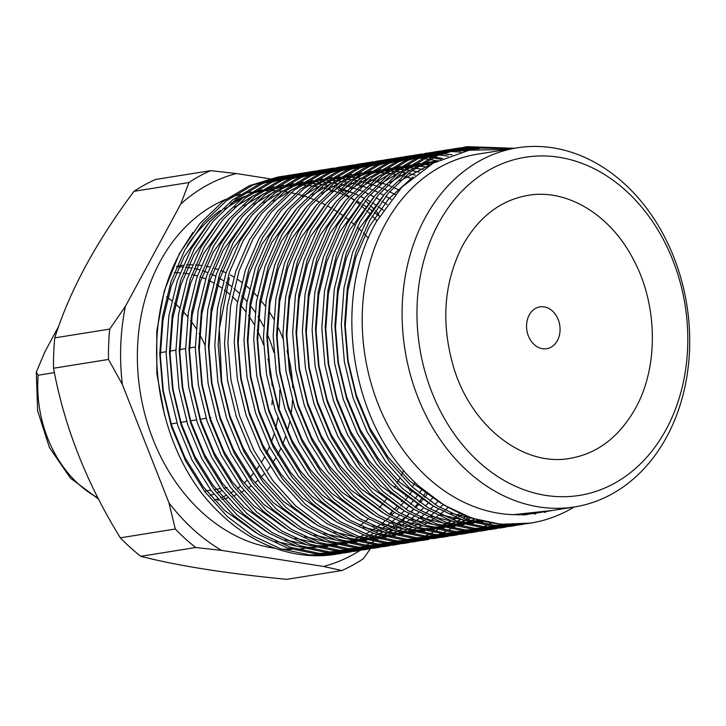 <?xml version="1.0" encoding="UTF-8"?>
<svg xmlns="http://www.w3.org/2000/svg" width="726" height="726" viewBox="0 0 726 726"><rect width="100%" height="100%" fill="white"/><g stroke="black" fill="none" stroke-linecap="round" stroke-linejoin="round"><path stroke-width="1.09" d="M268.711 189.259L270.762 188.932A180.239 141.461 80.9 0 0 263.928 190.257M259.854 191.256A180.239 141.461 80.9 0 0 250.833 194.069M245.07 196.31A180.239 141.461 80.9 0 0 230.877 203.471M220.432 210.395A180.239 141.461 80.9 0 0 187.462 245.379M164.693 415.771L156.87 373.808L156.743 331.428L164.285 290.899L179.24 253.937L192.916 232.465M552.831 510.405L513.427 514.661A181.827 142.704 -99.1 0 1 381.549 412.232A181.827 142.704 -99.1 0 1 385.143 224.388A181.827 142.704 -99.1 0 1 477.236 154.23L517.13 147.841A181.827 142.704 -99.1 0 1 623.843 183.224A181.827 142.704 -99.1 0 1 666.767 436.753A181.827 142.704 -99.1 0 1 574.674 506.911A181.827 142.704 -99.1 0 1 467.961 471.528A181.827 142.704 -99.1 0 1 425.046 218A181.827 142.704 -99.1 0 1 517.13 147.841M507.211 149.429L469.15 150.209L433.231 163.114L401.814 187.199L376.776 221.094C331.791 297.823 349.832 419.927 413.611 481.166A190.838 149.774 80.9 0 0 530.688 523.083A190.838 149.774 80.9 0 0 574.175 506.993M282.641 176.291L277.613 177.108L249.408 185.684L222.964 201.401L199.886 223.544L181.391 250.661C136.633 327.934 154.366 451.037 218.989 512.356A190.838 149.774 -99.1 0 0 336.074 554.274L309.712 554.954L280.681 548.838L252.73 535.743L227.374 516.603L204.696 491.529L185.665 461.064L171.49 426.843L162.851 390.924L159.774 354.034L162.497 316.854L171.046 281.57L184.758 250.125L203.253 223.009L226.331 200.866L252.766 185.148L280.971 176.572L285.835 175.819M292.378 174.73L287.342 175.547L259.137 184.123L232.692 199.841L209.614 221.984L191.129 249.1L177.416 280.545L168.868 315.837L166.136 353.017L169.212 389.907L177.852 425.817L192.027 460.039L211.066 490.504L233.736 515.587L259.1 534.726L287.051 547.812L316.082 553.929L344.551 552.913L347.908 552.377L319.44 553.393L290.409 547.277L262.458 534.182L237.103 515.052L214.424 489.968L195.394 459.504L181.219 425.282L172.579 389.363L169.503 352.473L172.225 315.302L180.774 280.009L194.486 248.564L212.981 221.448L236.059 199.305L262.503 183.587L290.709 175.011L295.564 174.258M302.107 173.169L297.07 173.986L268.865 182.571L242.43 198.289L219.343 220.423L200.857 247.539L187.145 278.984L178.596 314.276L175.864 351.457L178.95 388.346L187.589 424.256L201.755 458.478L220.795 488.952L243.464 514.026L268.829 533.165L296.78 546.251L325.811 552.368L354.279 551.352L357.637 550.816L329.177 551.833L300.147 545.716L272.186 532.621L246.831 513.491L224.162 488.407L205.122 457.943L190.947 423.721L182.308 387.802L179.231 350.921L181.963 313.741L190.511 278.448L204.215 247.003L222.71 219.887L245.787 197.744L272.232 182.026L300.437 173.45L305.292 172.697M311.835 171.608L306.799 172.425L278.602 181.01L252.158 196.728L229.08 218.871L210.585 245.987L196.873 277.423L188.324 312.715L185.602 349.896L188.678 386.786L197.318 422.704L211.493 456.926L230.523 487.391L253.202 512.465L278.557 531.604L306.508 544.7L335.539 550.816L364.007 549.8L367.365 549.255L338.906 550.272L309.875 544.155L281.924 531.069L256.559 511.93L233.89 486.847L214.851 456.382L200.685 422.16L192.045 386.25L188.96 349.36L191.691 312.18L200.24 276.887L213.952 245.442L232.438 218.326L255.516 196.183L281.96 180.465L310.165 171.89L315.03 171.145M321.564 170.047L316.536 170.873L288.331 179.449L261.886 195.167L238.809 217.31L220.314 244.426L206.611 275.871L198.062 311.155L195.33 348.335L198.407 385.225L207.046 421.144L221.221 455.365L240.261 485.83L262.93 510.904L288.286 530.044L316.246 543.139L345.277 549.255L373.736 548.239L377.103 547.694L348.634 548.711L319.603 542.594L291.652 529.508L266.297 510.369L243.618 485.295L224.588 454.821L210.413 420.599L201.774 384.689L198.697 347.799L201.42 310.619L209.968 275.326L223.681 243.882L242.175 216.765L265.253 194.632L291.698 178.914L319.894 170.329L324.758 169.585M331.301 168.486L326.264 169.312L298.059 177.888L271.615 193.606L248.537 215.749L230.051 242.865L216.339 274.31L207.79 309.603L205.059 346.774L208.144 383.664L216.784 419.583L230.95 453.804L249.989 484.269L272.658 509.353L298.023 528.483L325.974 541.578L355.005 547.694L383.473 546.678L386.831 546.143L358.372 547.15L329.341 541.033L301.381 527.947L276.025 508.808L253.356 483.734L234.316 453.269L220.141 419.047L211.502 383.128L208.426 346.238L211.157 309.058L219.697 273.766L233.409 242.33L251.904 215.205L274.982 193.071L301.426 177.353L329.631 168.768L334.486 168.024M399.736 544.028L368.1 545.598L339.069 539.482L311.118 526.386L285.754 507.247L263.084 482.173L244.045 451.708L229.879 417.486L221.239 381.567L218.154 344.678L220.886 307.497L229.434 272.214L243.146 240.769L261.632 213.653L284.71 191.51L311.155 175.792L341.02 166.935L337.663 167.47L307.797 176.327L281.352 192.045L258.274 214.188L239.78 241.304L226.067 272.749L217.519 308.042L214.796 345.222L217.873 382.103L226.512 418.022L240.687 452.244L259.717 482.708L282.396 507.792L307.751 526.922L335.702 540.017L364.733 546.133L393.202 545.117M341.02 166.935L344.224 166.463M350.758 165.374L345.73 166.19L317.525 174.766L291.081 190.484L268.003 212.627L249.508 239.743L235.796 271.188L227.256 306.481L224.525 343.661L227.601 380.551L236.24 416.461L250.416 450.683L269.446 481.147L292.124 506.231L317.48 525.37L345.44 538.456L374.462 544.573L402.93 543.556L406.288 543.021L377.829 544.037L348.798 537.921L320.847 524.825L295.491 505.695L272.813 480.612L253.782 450.147L239.607 415.925L230.968 380.007L227.891 343.117L230.614 305.945L239.163 270.653L252.875 239.208L271.37 212.092L294.447 189.949L320.883 174.231L349.088 165.655L353.952 164.902M357.119 164.348L327.254 173.215L300.809 188.932L277.731 211.066L259.246 238.182L245.533 269.627L236.985 304.92L234.253 342.1L237.329 378.99L245.969 414.9L260.144 449.122L279.183 479.596L301.853 504.67L327.217 523.809L355.168 536.895L384.199 543.012L412.667 541.995M419.201 540.906L387.557 542.476L358.526 536.36L330.575 523.264L305.219 504.134L282.541 479.051L263.511 448.586L249.336 414.365L240.696 378.446L237.62 341.556L240.351 304.385L248.891 269.092L262.603 237.647L281.098 210.531L304.176 188.388L330.62 172.67L358.825 164.094L363.681 163.341M370.224 162.252L365.187 163.069L336.982 171.654L310.546 187.372L287.46 209.505L268.974 236.631L255.262 268.066L246.713 303.359L243.981 340.539L247.067 377.429L255.706 413.348L269.872 447.57L288.912 478.035L311.581 503.109L336.946 522.248L364.897 535.343L393.928 541.46L422.396 540.443L425.754 539.899L397.294 540.915L368.264 534.799L340.303 521.713L314.948 502.573L292.279 477.49L273.239 447.025L259.064 412.804L250.425 376.894L247.348 340.004L250.08 302.824L258.628 267.531L272.332 236.086L290.827 208.97L313.904 186.827L340.349 171.109L368.554 162.533L373.418 161.789M376.585 161.236L346.719 170.093L320.275 185.811L297.197 207.954L278.702 235.07L264.99 266.515L256.441 301.798L253.719 338.978L256.795 375.868L265.435 411.787L279.61 446.009L298.64 476.474L321.319 501.548L346.674 520.687L374.625 533.782L403.656 539.899L435.482 538.338M438.658 537.784L407.023 539.354L377.992 533.238L350.041 520.152L324.676 501.013L302.007 475.929L282.968 445.465L268.801 411.243L260.162 375.333L257.077 338.443L259.808 301.263L268.357 265.97L282.069 234.525L300.555 207.409L323.633 185.266L350.077 169.557L378.282 160.972L383.147 160.228M389.69 159.13L384.653 159.956L356.448 168.532L330.003 184.25L306.926 206.393L288.431 233.509L274.727 264.954L266.179 300.246L263.447 337.418L266.524 374.307L275.163 410.226L289.338 444.448L308.378 474.913L331.047 499.996L356.402 519.126L384.363 532.222L413.393 538.338L441.853 537.322L445.219 536.786L416.751 537.794L387.72 531.677L359.769 518.591L334.414 499.452L311.735 474.377L292.705 443.904L278.53 409.682L269.89 373.772L266.814 336.882L269.537 299.702L278.085 264.409L291.798 232.964L310.292 205.848L333.37 183.714L359.815 167.996L388.011 159.411L392.875 158.667M394.563 158.459L397.775 158.114M399.481 157.978L402.712 157.769M404.427 157.696L407.676 157.624M409.41 157.624L412.677 157.678M414.419 157.751L417.713 157.95M419.465 158.086L422.777 158.422M424.538 158.631L427.877 159.112M429.656 159.402L437.342 160.954M440.791 159.284L432.669 157.851M430.908 157.615L427.578 157.233M425.826 157.07L422.523 156.825M420.781 156.725L417.504 156.625M415.771 156.598L412.513 156.625M410.798 156.68L407.558 156.834M405.852 156.952L402.631 157.243M400.933 157.433L397.739 157.86M399.418 157.578L394.381 158.395L366.176 166.971L339.732 182.689L316.654 204.832L298.168 231.948L284.456 263.393L275.907 298.685L273.176 335.866L276.261 372.747L284.901 408.665L299.067 442.887L318.106 473.352L340.775 498.435L366.14 517.565L394.091 530.661L423.122 536.777L451.59 535.761L454.948 535.225L426.489 536.242L397.458 530.125L369.498 517.03L344.142 497.891L321.473 472.817L302.433 442.352L288.258 408.13L279.619 372.211L276.542 335.321L279.274 298.141L287.814 262.857L301.526 231.412L320.021 204.296L343.099 182.153L369.543 166.435L397.748 157.851L402.603 157.106M404.3 156.898L407.513 156.562M409.21 156.417L412.441 156.208M414.156 156.135L417.414 156.063M419.138 156.063L422.414 156.126M424.147 156.19L427.442 156.389M429.193 156.526L432.514 156.861M434.266 157.079L442.651 158.44M409.146 156.017L404.11 156.834L375.914 165.41L349.469 181.128L326.391 203.271L307.897 230.387L294.184 261.832L285.636 297.125L282.913 334.305L285.99 371.195L294.629 407.105L308.804 441.326L327.834 471.791L350.513 496.874L375.868 516.014L403.819 529.1L432.85 535.216L461.319 534.2L464.676 533.664L436.217 534.681L407.186 528.564L379.235 515.469L353.871 496.33L331.201 471.256L312.162 440.791L297.996 406.569L289.356 370.65L286.271 333.76L289.002 296.589L297.551 261.296L311.263 229.852L329.749 202.736L352.827 180.593L379.271 164.875L407.477 156.299L412.341 155.546M414.029 155.337L417.241 155.001M418.938 154.856L422.178 154.647M423.884 154.574L427.142 154.502M428.866 154.502L432.142 154.565M433.876 154.629L437.179 154.829M438.921 154.965L448.232 156.135M452.08 154.729L441.989 153.703M440.246 153.613L436.961 153.504M435.237 153.485L431.97 153.504M430.255 153.558L427.015 153.712M425.309 153.839L422.087 154.13M420.399 154.311L417.196 154.738M418.875 154.456L413.847 155.273L385.642 163.858L359.198 179.567L336.12 201.71L317.625 228.826L303.913 260.271L295.373 295.564L292.642 332.744L295.718 369.634L304.357 405.544L318.532 439.765L337.572 470.239L360.241 495.313L385.597 514.453L413.557 527.539L442.588 533.655L471.047 532.639L474.405 532.104L445.945 533.12L416.915 527.003L388.964 513.908L363.608 494.778L340.93 469.695L321.899 439.23L307.724 405.008L299.085 369.089L296.008 332.199L298.731 295.028L307.279 259.736L320.992 228.291L339.487 201.175L362.564 179.032L389 163.314L417.205 154.738L422.069 153.985M425.236 153.44L395.371 162.297L368.926 178.015L345.848 200.149L327.362 227.274L313.65 258.71L305.101 294.003L302.37 331.183L305.446 368.073L314.086 403.992L328.261 438.205L347.3 468.678L369.97 493.753L395.334 512.892L423.285 525.978L452.316 532.094L480.784 531.087L484.142 530.543L455.674 531.559L426.643 525.442L398.692 512.347L373.336 493.217L350.658 468.134L331.628 437.669L317.453 403.447L308.813 367.528L305.737 330.648L308.468 293.467L317.008 258.175L330.72 226.73L349.215 199.614L372.293 177.471L398.737 161.753L426.942 153.177L431.798 152.433M433.495 152.215L436.698 151.879M438.404 151.734L441.635 151.534M443.35 151.462L446.608 151.389M448.332 151.38L460.783 152.079M465.675 150.908L451.436 150.391M449.721 150.436L446.481 150.6M444.775 150.718L441.553 151.008M439.856 151.199L436.662 151.616M438.341 151.335L433.304 152.151L405.099 160.736L378.663 176.454L355.577 198.597L337.091 225.713L323.379 257.158L314.83 292.442L312.098 329.622L315.184 366.512L323.823 402.431L337.989 436.653L357.029 467.117L379.698 492.192L405.063 511.331L433.014 524.426L462.045 530.543L490.513 529.526L493.871 528.982L465.411 529.998L436.38 523.882L408.42 510.795L383.065 491.656L360.395 466.573L341.356 436.108L327.181 401.886L318.542 365.977L315.465 329.087L318.197 291.906L326.745 256.614L340.449 225.169L358.943 198.053L382.021 175.91L408.466 160.192L436.671 151.616L441.535 150.872M443.223 150.654L446.436 150.318M448.133 150.173L451.372 149.973M453.078 149.901L468.542 150.327M474.84 149.302L456.209 149.039M454.503 149.157L451.282 149.447M449.585 149.638L446.39 150.055M448.069 149.774L443.032 150.6L414.836 159.175L388.392 174.893L365.314 197.036L346.819 224.153L333.107 255.597L324.558 290.89L321.836 328.061L324.912 364.951L333.552 400.87L347.727 435.092L366.757 465.557L389.435 490.64L414.791 509.77L442.742 522.865L471.773 528.982L500.241 527.965L503.599 527.43L475.14 528.437L446.109 522.321L418.158 509.235L392.793 490.095L370.124 465.021L351.085 434.547L336.918 400.325L328.279 364.416L325.194 327.526L327.925 290.346L336.474 255.053L350.186 223.608L368.672 196.492L391.75 174.358L418.194 158.64L446.399 150.055L451.263 149.311M452.951 149.093L456.164 148.757M457.87 148.621L478.897 148.83M489.297 148.258L461.019 147.886M459.322 148.077L456.119 148.503M457.807 148.222L452.77 149.039L424.565 157.615L398.12 173.332L375.043 195.476L356.548 222.592L342.844 254.036L334.296 289.329L331.564 326.5L334.641 363.39L343.28 399.309L357.455 433.531L376.495 463.996L399.164 489.079L424.519 508.209L452.48 521.304L481.51 527.421L509.97 526.404L513.336 525.869L484.868 526.885L455.837 520.769L427.886 507.674L402.531 488.534L379.852 463.46L360.822 432.995L346.647 398.774L338.007 362.855L334.931 325.965L337.654 288.785L346.202 253.492L359.915 222.056L378.409 194.931L401.487 172.797L427.932 157.079L456.128 148.494L460.992 147.75M462.68 147.541L497.7 148.467M510.977 148.821L465.856 146.942M526.241 523.755L494.606 525.325L465.575 519.208L437.615 506.113L412.259 486.974L389.59 461.899L370.55 431.435L356.375 397.213L347.736 361.294L344.659 324.404L347.391 287.224L355.931 251.94L369.643 220.495L388.138 193.379L411.215 171.236L437.66 155.518L467.535 146.661L464.168 147.196L434.293 156.054L407.849 171.772L384.771 193.915L366.285 221.031L352.573 252.476L344.024 287.768L341.293 324.949L344.378 361.829L353.017 397.748L367.184 431.97L386.223 462.435L408.892 487.518L434.257 506.648L462.208 519.743L491.239 525.86L519.707 524.844M467.535 146.661L514.344 148.286M425.863 492.237A190.838 149.774 -99.1 0 1 423.213 496.212M421.797 498.236A190.838 149.774 -99.1 0 1 419.102 501.92M417.668 503.799A190.838 149.774 -99.1 0 1 414.927 507.22M413.475 508.962A190.838 149.774 -99.1 0 1 410.698 512.148M406.052 516.54L409.219 513.763A190.838 149.774 -99.1 0 1 406.415 516.731M404.917 518.237A190.838 149.774 -99.1 0 1 402.077 520.987L423.657 526.105M400.561 522.393A190.838 149.774 -99.1 0 1 397.685 524.952M396.16 526.25A190.838 149.774 -99.1 0 1 393.256 528.628M391.713 529.835A190.838 149.774 -99.1 0 1 388.782 532.031M387.23 533.147A190.838 149.774 -99.1 0 1 384.272 535.18M382.702 536.215A190.838 149.774 -99.1 0 1 379.716 538.084M378.128 539.028A190.838 149.774 -99.1 0 1 375.124 540.743M373.527 541.605A190.838 149.774 -99.1 0 1 370.496 543.175M368.881 543.955A190.838 149.774 -99.1 0 1 365.831 545.38M364.207 546.088A190.838 149.774 -99.1 0 1 361.131 547.359M359.497 547.994A190.838 149.774 -99.1 0 1 356.393 549.128M354.751 549.691A190.838 149.774 -99.1 0 1 351.629 550.68M349.968 551.17A190.838 149.774 -99.1 0 1 346.828 552.032M345.159 552.45A190.838 149.774 -99.1 0 1 341.991 553.167M340.312 553.511A190.838 149.774 -99.1 0 1 337.127 554.101M341.347 553.384L338.18 553.938M346.22 552.631L349.387 552.032M351.085 551.824L347.908 552.377M355.949 551.07L359.125 550.471M360.813 550.263L357.646 550.816M370.541 548.702L367.374 549.255M375.415 547.958L378.582 547.35M380.279 547.141L377.103 547.694M385.143 546.397L388.319 545.798M390.007 545.589L386.831 546.143M394.88 544.836L398.048 544.237M459.703 513.373L456.845 515.914M455.329 517.211L452.434 519.562M450.91 520.76L447.987 522.938M446.445 524.045L443.495 526.06M441.934 527.076L438.967 528.927M437.388 529.862L434.402 531.55M432.814 532.403L429.792 533.946M428.186 534.726L425.146 536.115M423.53 536.813L420.472 538.057M418.848 538.683L415.753 539.79M414.119 540.335L411.007 541.306M409.355 541.778L406.224 542.603M404.563 543.003L401.405 543.692M404.609 543.275L407.776 542.676M409.464 542.467L406.297 543.021M414.337 541.714L417.504 541.115M419.174 540.761L422.323 540.026M423.984 539.6L427.106 538.719M428.748 538.22L431.852 537.204M433.486 536.632L436.571 535.479M438.186 534.835L441.245 533.537M442.851 532.811L445.891 531.368M447.488 530.57L450.492 528.973M452.08 528.092L455.066 526.35M456.636 525.379L459.594 523.482M461.155 522.43L464.086 520.361M465.629 519.226L468.533 516.985M424.066 540.162L427.242 539.554M428.93 539.345L425.763 539.899M433.803 538.601L436.97 537.993M443.532 537.04L446.699 536.441M448.396 536.224L445.219 536.777M453.26 535.479L456.436 534.88M491.193 523.047L488.181 524.589M486.574 525.37L483.534 526.758M481.919 527.457L478.851 528.7M477.227 529.327L474.142 530.434M472.508 530.978L469.395 531.94M467.744 532.421L464.613 533.247M462.952 533.646L459.794 534.336M458.124 534.672L454.948 535.225M462.997 533.919L466.165 533.32M467.853 533.111L464.685 533.664M472.726 532.358L475.893 531.759M477.581 531.55L474.414 532.104M482.454 530.806L485.621 530.198M487.318 529.989L484.142 530.543M536.342 513.291L534.808 514.199M511.431 524.744L508.318 525.706M506.666 526.178L503.535 527.012M501.875 527.412L498.717 528.101M497.047 528.428L493.88 528.982M501.92 527.684L505.087 527.085M546.614 511.403L544.79 512.502M516.395 524.626L513.264 525.452M511.603 525.851L508.454 526.541M506.775 526.867L503.608 527.421M521.341 524.29L518.183 524.98M516.513 525.315L513.336 525.869M413.611 481.166L418.63 485.957L443.985 505.096L471.936 518.183L500.967 524.299L530.688 523.083M401.115 475.802A180.239 141.461 80.9 0 0 403.756 470.466M368.391 238.237A180.239 141.461 80.9 0 0 363.381 233.01M361.239 230.904A180.239 141.461 80.9 0 0 357.219 227.138M355.114 225.26A180.239 141.461 80.9 0 0 351.139 221.893M349.052 220.214A180.239 141.461 80.9 0 0 345.113 217.201M343.035 215.686A180.239 141.461 80.9 0 0 339.124 212.981M337.064 211.629A180.239 141.461 80.9 0 0 333.161 209.197M331.11 207.99A180.239 141.461 80.9 0 0 327.226 205.821M325.166 204.741A180.239 141.461 80.9 0 0 321.282 202.808M319.222 201.855A180.239 141.461 80.9 0 0 315.329 200.149M313.26 199.305A180.239 141.461 80.9 0 0 309.34 197.826M307.252 197.091A180.239 141.461 80.9 0 0 303.296 195.811M301.19 195.194A180.239 141.461 80.9 0 0 297.17 194.114M295.019 193.606A180.239 141.461 80.9 0 0 290.917 192.735M288.721 192.336A180.239 141.461 80.9 0 0 284.483 191.682M282.214 191.392A180.239 141.461 80.9 0 0 277.804 190.965M275.408 190.811A180.239 141.461 80.9 0 0 270.744 190.639M268.184 190.629A180.239 141.461 80.9 0 0 263.111 190.784M251.296 192.045A180.239 141.461 80.9 0 0 244.462 193.37M240.388 194.377A180.239 141.461 80.9 0 0 231.376 197.182M225.605 199.432A180.239 141.461 80.9 0 0 160.119 261.578A180.239 141.461 80.9 0 0 153.613 440.809A180.239 141.461 80.9 0 0 275.109 548.284M478.997 462.081A171.227 134.383 -99.1 0 1 438.577 223.336A171.227 134.383 -99.1 0 1 625.794 190.584A171.227 134.383 -99.1 0 1 666.205 429.329A171.227 134.383 -99.1 0 1 478.997 462.081M266.233 453.732A118.746 93.191 80.9 0 0 269.464 446.762M271.097 442.733A118.746 93.191 80.9 0 0 273.992 434.239M275.408 429.166A118.746 93.191 80.9 0 0 277.804 417.922M278.838 410.626A118.746 93.191 80.9 0 0 279.728 390.18M273.847 352.301A118.746 93.191 80.9 0 0 266.814 333.116M263.629 326.482A118.746 93.191 80.9 0 0 257.966 316.491M255.089 312.089A118.746 93.191 80.9 0 0 249.771 304.866M247.012 301.508A118.746 93.191 80.9 0 0 241.849 295.845M239.135 293.15A118.746 93.191 80.9 0 0 234.035 288.549M231.349 286.353A118.746 93.191 80.9 0 0 226.258 282.577M223.563 280.771A118.746 93.191 80.9 0 0 218.435 277.686M215.704 276.216A118.746 93.191 80.9 0 0 210.513 273.738M207.736 272.586A118.746 93.191 80.9 0 0 202.436 270.68M199.596 269.827A118.746 93.191 80.9 0 0 194.141 268.502M191.21 267.948A118.746 93.191 80.9 0 0 185.557 267.213M182.507 266.996A118.746 93.191 80.9 0 0 176.599 266.932M277.495 454.912A118.746 93.191 80.9 0 0 277.759 454.422A118.746 93.191 80.9 0 0 280.817 448.332M282.505 444.548A118.746 93.191 80.9 0 0 285.518 436.644M287.369 430.79A118.746 93.191 80.9 0 0 289.62 421.897M291.026 414.31A118.746 93.191 80.9 0 0 292.524 400.244M292.687 387.502A118.746 93.191 80.9 0 0 286.988 350.803M282.977 338.724A118.746 93.191 80.9 0 0 277.323 325.829M273.675 318.986A118.746 93.191 80.9 0 0 268.883 311.227M265.335 306.172A118.746 93.191 80.9 0 0 260.08 299.548M257.349 296.444A118.746 93.191 80.9 0 0 253.211 292.142M249.517 288.658A118.746 93.191 80.9 0 0 245.579 285.282M241.731 282.287A118.746 93.191 80.9 0 0 237.946 279.619M233.926 277.069A118.746 93.191 80.9 0 0 230.269 274.982M226.04 272.831A118.746 93.191 80.9 0 0 220.813 270.544M218.018 269.491A118.746 93.191 80.9 0 0 214.524 268.33M209.805 267.023A118.746 93.191 80.9 0 0 206.329 266.26M201.32 265.444A118.746 93.191 80.9 0 0 195.593 264.926M192.499 264.827A118.746 93.191 80.9 0 0 186.491 265.008M183.224 265.308A118.746 93.191 80.9 0 0 180.039 265.743A118.746 93.191 80.9 0 0 176.854 266.324M557.405 340.539A21.208 16.644 -99.1 0 1 546.669 348.725A21.208 16.644 -99.1 0 1 529.463 338.334A21.208 16.644 -99.1 0 1 529.218 315.03A21.208 16.644 -99.1 0 1 539.953 306.853A21.208 16.644 -99.1 0 1 557.151 317.244A21.208 16.644 -99.1 0 1 557.405 340.539M271.941 404.799A113.447 89.035 80.9 0 0 272.205 400.353M272.069 385.479A113.447 89.035 80.9 0 0 267.985 359.134M263.611 344.932A113.447 89.035 80.9 0 0 257.176 330.121M254.073 324.377A113.447 89.035 80.9 0 0 248.474 315.456M245.606 311.463A113.447 89.035 80.9 0 0 240.27 304.875M237.493 301.798A113.447 89.035 80.9 0 0 232.275 296.598M229.534 294.139A113.447 89.035 80.9 0 0 224.343 289.946M221.611 287.95A113.447 89.035 80.9 0 0 216.412 284.556M213.653 282.949A113.447 89.035 80.9 0 0 208.389 280.245M205.585 278.984A113.447 89.035 80.9 0 0 200.231 276.905M197.372 275.971A113.447 89.035 80.9 0 0 191.873 274.51M188.923 273.911A113.447 89.035 80.9 0 0 183.242 273.085M180.175 272.831A113.447 89.035 80.9 0 0 174.249 272.713M524.417 514.961L527.947 514.353M412.949 176.926L388.492 199.06L369.089 226.966L356.012 256.922L347.854 290.554L345.24 325.974L348.162 361.121L356.375 395.343L369.861 427.959L387.983 456.981L409.573 480.884L441.154 503.336M522.575 514.988L524.127 514.616M422.759 163.323L433.495 162.969L399.799 180.974M383.537 195.412L359.361 228.527L346.284 258.483L338.125 292.115L335.512 327.535L338.425 362.682L346.647 396.904L360.132 429.511L378.255 458.542L399.844 482.445L431.425 504.888M450.728 513.191L472.308 518.31M518.918 514.952L519.562 514.761M437.978 160.637L416.86 167.143M409.627 170.438L390.071 182.535M373.799 196.973L349.623 230.078L336.546 260.044L328.388 293.667L325.774 329.096L328.696 364.243L336.909 398.465L350.404 431.072L368.527 460.102L390.116 483.997L421.697 506.449M440.991 514.752L462.58 519.87M470.221 520.678L481.175 520.923M438.005 160.618L422.36 163.568M417.768 164.875L407.132 168.704M399.899 171.998L380.342 184.095M364.071 198.534L339.895 231.639L326.818 261.605L318.66 295.228L316.046 330.657L318.968 365.804L327.181 400.026L340.675 432.632L358.789 461.663L380.379 485.558L411.96 508.009M431.262 516.313L452.852 521.431M460.484 522.239L471.446 522.484M481.029 520.887L476.084 522.257L483.498 521.495M436.208 161.526L423.576 162.833M420.091 163.441L412.631 165.129M408.039 166.426L397.403 170.265M390.171 173.559L370.605 185.656M354.342 200.086L330.167 233.2L317.09 263.166L308.931 296.789L306.318 332.218L309.231 367.365L317.453 401.587L330.938 434.193L349.061 463.224L370.65 487.119L402.231 509.57M421.534 517.865L443.114 522.992M450.755 523.791L461.718 524.036M471.292 522.439L466.355 523.818L473.769 523.056M477.191 522.529L483.008 521.377M419.837 163.595L413.847 164.385M410.362 165.002L402.894 166.69M398.311 167.987L387.666 171.826M380.442 175.111L360.876 187.208M344.605 201.646L320.438 234.761L307.352 264.718L299.194 298.35L296.58 333.769L299.502 368.926L307.724 403.148L321.21 435.754L339.332 464.785L360.922 488.68L392.503 511.131M411.796 519.426L433.386 524.544M441.027 525.352L451.98 525.597M461.564 524L456.618 525.379L464.041 524.608M467.462 524.09L473.279 522.938M430.264 164.793L420.826 164.53M418.221 164.584L413.03 164.884M410.108 165.156L404.11 165.945M400.634 166.563L393.165 168.25M388.582 169.548L377.937 173.378M370.705 176.672L351.148 188.769M334.877 203.207L310.701 236.322L297.624 266.279L289.465 299.911L286.852 335.33L289.774 370.478L297.987 404.7L311.481 437.315L329.604 466.346L351.193 490.241L382.765 512.692M431.289 526.913L442.252 527.158M451.835 525.56L446.889 526.94L454.313 526.168M457.725 525.642L463.542 524.49M473.751 521.667L478.153 520.106M426.725 166.944L418.23 166.218M415.826 166.127L411.097 166.082M408.493 166.145L403.293 166.445M400.371 166.717L394.381 167.506M390.897 168.114L383.437 169.811M378.845 171.109L368.209 174.939M360.976 178.233L341.42 190.33M325.148 204.768L300.972 237.883L287.895 267.84L279.737 301.471L277.123 336.891L280.045 372.039L288.258 406.261L301.744 438.867L319.867 467.898L341.456 491.801L373.037 514.244M392.339 522.548L413.929 527.666M421.561 528.474L432.524 528.719M442.098 527.121L437.161 528.501L444.575 527.729M447.996 527.203L453.814 526.051M464.014 523.228L468.424 521.667M470.648 520.805L474.704 519.081M422.995 169.385L415.199 168.296M412.922 168.078L408.502 167.779M406.088 167.688L401.369 167.642M398.765 167.706L393.565 168.005M390.642 168.278L384.653 169.067M381.168 169.675L373.699 171.363M369.117 172.67L358.472 176.5M351.248 179.794L331.682 191.891M315.42 206.329L291.244 239.435L278.167 269.4L270.008 303.023L267.386 338.452L270.308 373.6L278.53 407.821L292.015 440.428L310.138 469.459L331.728 493.353L363.309 515.805M382.611 524.108L404.191 529.227M411.833 530.034L422.786 530.279M432.369 528.682L427.433 530.062L434.847 529.29M438.268 528.764L444.085 527.611M454.285 524.78L458.696 523.228M460.919 522.366L464.976 520.642M467.045 519.689L470.856 517.81M419.138 172.116L411.896 170.719M409.7 170.383L405.471 169.857M403.193 169.639L398.765 169.339M396.36 169.24L391.632 169.203M389.027 169.267L383.836 169.566M380.914 169.83L374.925 170.628M371.44 171.236L363.971 172.924M359.388 174.231L348.743 178.061M341.51 181.355L321.954 193.452M305.682 207.89L281.506 240.996L268.429 270.961L260.271 304.584L257.657 340.013L260.58 375.16L268.792 409.382L282.287 441.989L300.41 471.02L321.999 494.914L353.58 517.366M372.874 525.669L394.463 530.788M402.095 531.595L413.058 531.84M417.686 531.613L425.118 530.851M428.54 530.325L434.357 529.172M444.557 526.341L448.967 524.789M451.191 523.918L455.247 522.203M457.316 521.25L461.119 519.371M463.079 518.337L466.7 516.295M415.199 175.111L408.393 173.45M406.261 173.015L402.168 172.28M399.972 171.944L395.743 171.418M393.465 171.2L389.036 170.9M386.631 170.801L381.903 170.764M379.299 170.828L374.108 171.118M371.177 171.39L365.187 172.189M361.702 172.797L354.243 174.485M349.651 175.792L339.015 179.621M331.782 182.916L312.225 195.013M295.954 209.442L271.778 242.557L258.701 272.522L250.543 306.145L247.929 341.574L250.851 376.721L259.064 410.943L272.559 443.55L290.672 472.581L312.262 496.475L343.843 518.927M363.145 527.221L384.735 532.349M392.367 533.147L403.329 533.401M407.958 533.174L415.381 532.412M418.802 531.886L424.619 530.733M434.82 527.902L439.23 526.35M441.462 525.479L445.51 523.764M447.588 522.811L451.39 520.932M453.351 519.898L456.972 517.856M458.841 516.731L462.317 514.516M411.206 178.396L404.763 176.482M402.667 175.937L398.665 175.011M396.523 174.567L392.43 173.841M390.234 173.505L386.014 172.979M383.727 172.761L379.308 172.452M376.894 172.361L372.175 172.325M369.57 172.38L364.37 172.679M361.448 172.951L355.459 173.75M351.974 174.358L344.514 176.046M339.922 177.344L329.286 181.182M322.054 184.477L302.488 196.564M286.225 211.003L262.05 244.118L248.973 274.074L240.814 307.706L238.201 343.135L241.114 378.282L249.336 412.504L262.821 445.111L280.944 474.142L302.533 498.036L334.114 520.488M229.343 277.686L219.316 328.715L221.657 381.395L229.87 415.617L243.364 448.232L261.487 477.254L283.067 501.158L314.648 523.6M333.951 531.904L355.54 537.022M363.172 537.83L374.135 538.075M378.763 537.857L386.196 537.086M389.608 536.559L395.425 535.407M398.238 534.735L403.175 533.356M405.634 532.585L410.036 531.024M412.268 530.162L416.325 528.437M418.394 527.493L422.196 525.615M424.156 524.571L427.777 522.529M429.647 521.413L433.123 519.199M434.919 517.983L438.277 515.596M440.02 514.28L443.277 511.712M444.974 510.296L448.142 507.528M399.155 190.003L393.438 187.39M391.396 186.528L387.53 185.003M385.479 184.25L381.577 182.934M379.507 182.29L375.569 181.164M373.473 180.62L369.47 179.685M367.338 179.249L363.236 178.514M361.049 178.188L356.82 177.661M354.533 177.434L350.113 177.135M347.709 177.044L342.981 176.999M340.376 177.062L335.176 177.362M332.254 177.634L326.264 178.424M322.78 179.032L315.32 180.72M310.728 182.026L300.092 185.856M292.859 189.15L273.303 201.247M257.031 215.686L232.855 248.8L219.778 278.757L211.62 312.38L209.006 347.808L211.919 382.956L220.141 417.178L233.627 449.784L251.75 478.815L273.339 502.719L304.92 525.161M324.223 533.465L345.812 538.583M353.444 539.391L364.407 539.636M373.981 538.039L369.044 539.418L376.458 538.647M379.88 538.12L385.697 536.968M388.501 536.296L393.447 534.917M395.897 534.145L400.307 532.585M402.531 531.722L406.587 529.998M408.665 529.054L412.468 527.167M414.428 526.132L418.04 524.09M419.918 522.965L423.385 520.76M425.191 519.544L428.549 517.157M430.291 515.841L433.549 513.273M435.246 511.857L438.413 509.089M440.065 507.565L443.15 504.588M395.153 194.504L389.608 191.655M387.566 190.684L383.709 188.951M381.667 188.088L377.792 186.564M375.741 185.811L371.848 184.495M369.779 183.85L365.84 182.725M363.744 182.181L359.742 181.246M357.6 180.81L353.508 180.075M351.311 179.739L347.082 179.213M344.805 178.995L340.385 178.696M337.971 178.596L333.252 178.56M330.648 178.623L325.448 178.923M322.525 179.186L316.536 179.984M313.051 180.593L305.582 182.28M301 183.587L290.355 187.417M283.131 190.711L263.565 202.808M247.303 217.246L223.127 250.352L210.05 280.318L201.892 313.941L199.269 349.369L202.191 384.517L210.413 418.739L223.898 451.345L242.021 480.376L263.611 504.271L295.192 526.722M314.494 535.026L336.074 540.144M343.716 540.952L354.669 541.197M364.252 539.6L359.316 540.979L366.73 540.208M370.151 539.681L375.968 538.529M378.772 537.857L383.718 536.478M386.168 535.697L390.579 534.145M392.802 533.283L396.859 531.559M398.928 530.606L402.739 528.728M404.691 527.693L408.311 525.651M410.181 524.526L413.657 522.321M415.463 521.105L418.811 518.718M420.563 517.402L423.812 514.825M425.509 513.418L428.676 510.641M430.327 509.126L433.422 506.14M435.037 504.506L438.05 501.294M391.178 199.369L385.769 196.256M383.736 195.167L379.88 193.216M377.838 192.236L373.981 190.502M371.939 189.649L368.064 188.125M366.013 187.372L362.12 186.056M360.051 185.402L356.103 184.277M354.007 183.742L350.005 182.807M347.872 182.371L343.779 181.636M341.583 181.3L337.354 180.774M335.076 180.556L330.648 180.257M328.243 180.157L323.515 180.121M320.91 180.184L315.719 180.475M312.797 180.747L306.808 181.545M303.323 182.153L295.854 183.841M291.271 185.148L280.626 188.978M273.393 192.272L253.837 204.369M237.565 218.798L213.39 251.913L200.312 281.879L192.154 315.501L189.54 350.93L192.463 386.078L200.675 420.3L214.17 452.906L232.293 481.937L253.882 505.831L285.454 528.283M304.757 536.587L326.346 541.705M333.978 542.503L344.941 542.758M354.524 541.16L349.578 542.531L357.001 541.768M360.423 541.242L366.231 540.09M376.44 537.258L380.851 535.706M383.074 534.835L387.13 533.12M389.2 532.167L393.002 530.289M394.962 529.254L398.583 527.212M400.453 526.087L403.928 523.873M405.725 522.666L409.083 520.27M410.825 518.963L414.083 516.386M415.78 514.979L418.947 512.202M420.599 510.687L423.694 507.701M425.3 506.067L428.322 502.855M429.892 501.094L432.841 497.637M387.23 204.605L381.949 201.229M379.907 200.013L376.041 197.817M373.999 196.728L370.142 194.768M368.109 193.797L364.252 192.063M362.21 191.21L358.335 189.686M356.285 188.932L352.382 187.607M350.313 186.963L346.375 185.838M344.278 185.293L340.276 184.368M338.144 183.932L334.051 183.197M331.855 182.861L327.626 182.335M325.348 182.117L320.919 181.818M318.514 181.718L313.786 181.681M311.182 181.745L305.991 182.035M303.06 182.308L297.07 183.106M293.585 183.714L286.126 185.402M281.534 186.7L270.898 190.539M263.665 193.833L244.108 205.93M227.837 220.359L203.661 253.474L190.584 283.439L182.426 317.062L179.812 352.491L182.734 387.639L190.947 421.86L204.442 454.467L222.555 483.498L244.145 507.392L275.726 529.844M295.028 538.138L316.618 543.266M324.25 544.064L335.212 544.309M344.796 542.712L339.85 544.092L347.264 543.329M350.685 542.803L356.502 541.65M366.703 538.819L371.113 537.267M373.345 536.396L377.393 534.681M379.471 533.728L383.274 531.849M385.234 530.815L388.855 528.773M390.724 527.648L394.2 525.433M395.997 524.217L399.354 521.831M401.097 520.524L404.355 517.947M410.871 512.247L413.956 509.262M415.571 507.628L418.584 504.416M420.163 502.655L423.113 499.198M424.646 497.301L427.523 493.58M383.337 210.259L378.146 206.592M376.095 205.231L372.22 202.79M370.169 201.565L366.312 199.378M364.27 198.289L360.414 196.329M358.381 195.358L354.515 193.624M352.473 192.762L348.607 191.247M346.556 190.493L342.654 189.168M340.585 188.524L336.646 187.399M334.55 186.854L330.548 185.929M328.406 185.484L324.313 184.758M322.117 184.422L317.897 183.896M315.61 183.678L311.191 183.369M308.777 183.279L304.058 183.242M301.453 183.297L296.253 183.596M293.331 183.869L287.342 184.658M283.857 185.275L276.397 186.963M271.805 188.261L261.169 192.1M253.937 195.385L234.371 207.482M218.109 221.92L193.933 255.035L180.856 284.991L172.697 318.623L170.084 354.043L172.997 389.2L181.219 423.421L194.704 456.028L212.827 485.059L234.416 508.953L265.997 531.405M285.3 539.699L306.88 544.818M314.521 545.625L325.475 545.87M330.112 545.653L337.536 544.881M340.957 544.355L346.774 543.211M356.974 540.38L361.385 538.819M363.608 537.957L367.665 536.242M369.734 535.289L373.545 533.41M375.496 532.376L379.117 530.334M380.987 529.209L384.462 526.994M386.268 525.778L389.626 523.392M391.368 522.085L394.626 519.507M396.314 518.092L399.491 515.324M401.142 513.808L404.228 510.823M405.843 509.189L408.856 505.977M410.435 504.216L413.375 500.758M414.918 498.862L417.795 495.132M419.292 493.09L422.105 489.061M379.498 216.375L374.38 212.391M372.311 210.876L368.418 208.153M366.367 206.792L362.483 204.351M360.441 203.126L356.575 200.939M354.542 199.841L350.685 197.889M348.643 196.918L344.786 195.185M342.745 194.323L338.87 192.798M336.819 192.054L332.925 190.729M330.856 190.085L326.918 188.96M324.821 188.415L320.819 187.489M318.678 187.045L314.585 186.31M312.389 185.983L308.16 185.457M305.882 185.23L301.453 184.93M299.048 184.84L294.329 184.803M291.725 184.858L286.525 185.157M283.603 185.429L277.613 186.219M274.129 186.836L266.66 188.524M262.077 189.822L251.432 193.651M244.199 196.946L224.643 209.043M208.371 223.481L184.195 256.596L171.118 286.552L162.96 320.184L160.346 355.604L163.268 390.751L171.49 424.973L184.976 457.589L203.099 486.611L224.688 510.514L256.269 532.966M275.562 541.26L297.152 546.379M304.793 547.186L315.746 547.431M320.384 547.213L327.807 546.442M331.228 545.916L337.045 544.763M347.246 541.941L351.656 540.38M353.88 539.518L357.936 537.794M360.005 536.85L363.808 534.971M365.768 533.928L369.389 531.886M371.258 530.77L374.734 528.555M376.54 527.339L379.889 524.952M381.64 523.646L384.889 521.068M386.586 519.653L389.753 516.885M391.405 515.36L394.499 512.384M396.106 510.75L399.128 507.538M400.698 505.777L403.647 502.319M405.181 500.423L408.066 496.693M409.564 494.651L412.096 491.03M389.417 514.18A180.239 141.461 80.9 0 0 392.566 511.168M394.209 509.516A180.239 141.461 80.9 0 0 397.285 506.276M401.26 501.748A180.239 141.461 80.9 0 0 401.886 501.013M405.507 496.475A180.239 141.461 80.9 0 0 406.378 495.332M409.673 490.776A180.239 141.461 80.9 0 0 410.762 489.197M412.25 486.964A180.239 141.461 80.9 0 0 415.027 482.554M574.674 506.911L534.781 513.3A181.827 142.704 -99.1 0 1 513.427 514.661L543.03 511.984M280.998 548.947A180.239 141.461 80.9 0 0 291.952 549.364M296.671 549.21A180.239 141.461 80.9 0 0 304.321 548.547M307.869 548.057A180.239 141.461 80.9 0 0 308.441 547.967M359.969 525.669A180.239 141.461 80.9 0 0 363.299 523.065M365.033 521.64A180.239 141.461 80.9 0 0 368.264 518.836M379.426 507.619A180.239 141.461 80.9 0 0 382.42 504.125M383.99 502.21A180.239 141.461 80.9 0 0 386.913 498.453M390.216 493.889A180.239 141.461 80.9 0 0 391.296 492.319M394.3 487.718A180.239 141.461 80.9 0 0 395.561 485.676M397.013 483.253A180.239 141.461 80.9 0 0 399.708 478.452M360.16 550.381A201.438 158.096 -99.1 0 1 323.451 566.452L221.557 550.39A201.438 158.096 -99.1 0 1 168.949 502.791L122.349 384.462A201.438 158.096 -99.1 0 1 125.426 306.327L180.72 204.07A201.438 158.096 -99.1 0 1 236.395 173.541L269.636 178.778M392.457 511.276L390.524 514.852M339.196 189.795L338.289 189.604A201.438 158.096 -99.1 0 1 338.969 190.003M340.675 191.038A201.438 158.096 -99.1 0 1 343.933 193.098M345.676 194.232A201.438 158.096 -99.1 0 1 349.015 196.51M350.785 197.771A201.438 158.096 -99.1 0 1 354.188 200.276M356.003 201.665A201.438 158.096 -99.1 0 1 359.461 204.433M361.312 205.966A201.438 158.096 -99.1 0 1 364.842 209.006M366.721 210.703A201.438 158.096 -99.1 0 1 370.314 214.07M372.238 215.94A201.438 158.096 -99.1 0 1 376.957 220.768M270.426 178.905L272.268 179.195M125.426 306.327L109.708 329.078L54.749 337.88C69.56 291.026 95.977 242.175 133.992 191.328L188.951 182.525L180.72 204.07M109.708 329.078A212.046 166.417 80.9 0 0 108.51 359.443L122.349 384.462M168.949 502.791L175.302 529.018L120.344 537.821C86.621 483.307 64.36 426.779 53.552 368.245L108.51 359.443M175.302 529.018A212.046 166.417 80.9 0 0 195.739 547.513L221.557 550.39M323.451 566.452L341.774 570.536L286.815 579.339C226.757 573.54 178.079 565.863 140.79 556.316L195.739 547.513M341.774 570.536A212.046 166.417 80.9 0 0 363.408 558.675L370.405 548.729M370.523 548.557L370.913 547.994M379.48 216.412L377.057 212.183A212.046 166.417 80.9 0 0 375.514 210.594M373.69 208.761A212.046 166.417 80.9 0 0 370.287 205.458M368.509 203.797A212.046 166.417 80.9 0 0 365.187 200.803M352.509 192.735L348.108 191.737M345.803 191.228L341.483 190.285M236.395 173.541L210.585 170.664L155.627 179.467A212.046 166.417 80.9 0 0 133.992 191.328M210.585 170.664A212.046 166.417 80.9 0 0 188.951 182.525M140.79 556.316A212.046 166.417 -99.1 0 1 120.344 537.821M53.552 368.245A212.046 166.417 -99.1 0 1 54.749 337.88M217.619 500.241A118.746 93.191 80.9 0 0 218.744 500.051M222.002 499.397A118.746 93.191 80.9 0 0 227.9 497.827M232.919 496.058A118.746 93.191 80.9 0 0 236.268 494.642M240.805 492.428A118.746 93.191 80.9 0 0 244 490.631M248.101 488.026A118.746 93.191 80.9 0 0 251.187 485.839M254.908 482.89A118.746 93.191 80.9 0 0 257.902 480.267M261.278 476.991A118.746 93.191 80.9 0 0 264.21 473.86M267.268 470.257A118.746 93.191 80.9 0 0 270.126 466.537M272.885 462.571A118.746 93.191 80.9 0 0 275.671 458.124M214.297 500.096A118.746 93.191 80.9 0 0 217.791 498.943M220.686 497.836A118.746 93.191 80.9 0 0 225.94 495.477M230.323 493.126A118.746 93.191 80.9 0 0 233.473 491.203M237.447 488.48A118.746 93.191 80.9 0 0 240.497 486.148M244.099 483.089A118.746 93.191 80.9 0 0 247.076 480.303M250.343 476.918A118.746 93.191 80.9 0 0 253.247 473.606M256.205 469.885A118.746 93.191 80.9 0 0 259.037 465.938M261.705 461.845A118.746 93.191 80.9 0 0 264.455 457.108M210.123 495.377A113.447 89.035 80.9 0 0 213.852 494.116M216.738 492.972A113.447 89.035 80.9 0 0 221.993 490.522M226.194 488.171A113.447 89.035 80.9 0 0 227.184 487.563L223.917 488.09M204.46 491.203L210.821 490.186M214.188 489.651L220.55 488.625M54.359 372.629L38.142 375.224A113.447 89.035 80.9 0 0 97.801 497.818M58.452 326.718L45.13 351.357L36.3 372.084L38.142 375.224M205.059 345.322A113.447 89.035 80.9 0 0 199.042 333.397M196.047 328.415A113.447 89.035 80.9 0 0 190.566 320.438M187.735 316.808A113.447 89.035 80.9 0 0 182.444 310.737M179.685 307.897A113.447 89.035 80.9 0 0 174.485 303.06M171.744 300.764A113.447 89.035 80.9 0 0 166.563 296.852M570.155 458.351C597.607 453.541 619.405 436.807 635.568 408.157C658.491 367.111 657.947 305.655 633.862 260.371C610.702 214.551 566.725 188.433 528.011 195.376C500.559 200.185 478.761 216.92 462.598 245.57C443.577 282.949 440.709 323.95 454.004 368.572C472.272 427.995 524.571 467.027 570.155 458.351M357.128 164.348L360.495 163.813M376.594 161.236L379.952 160.691M425.245 153.431L428.612 152.896M393.193 545.117L396.559 544.582M412.658 542.004L416.025 541.46M519.698 524.844L523.065 524.308M261.024 190.493L254.663 191.51M176.89 266.251L180.039 265.743M211.021 417.55L209.524 417.786M206.157 418.33L199.786 419.347M196.428 419.882L190.058 420.908M186.691 421.443L180.329 422.468M176.963 423.004L170.601 424.029M36.3 372.084L37.616 410.744L49.422 447.506L70.422 478.107L98.373 498.943M199.614 346.356L198.688 346.511M195.321 347.046L188.96 348.072M185.593 348.607L179.231 349.623M175.864 350.168L169.494 351.184M166.136 351.729L159.765 352.745"/></g></svg>
